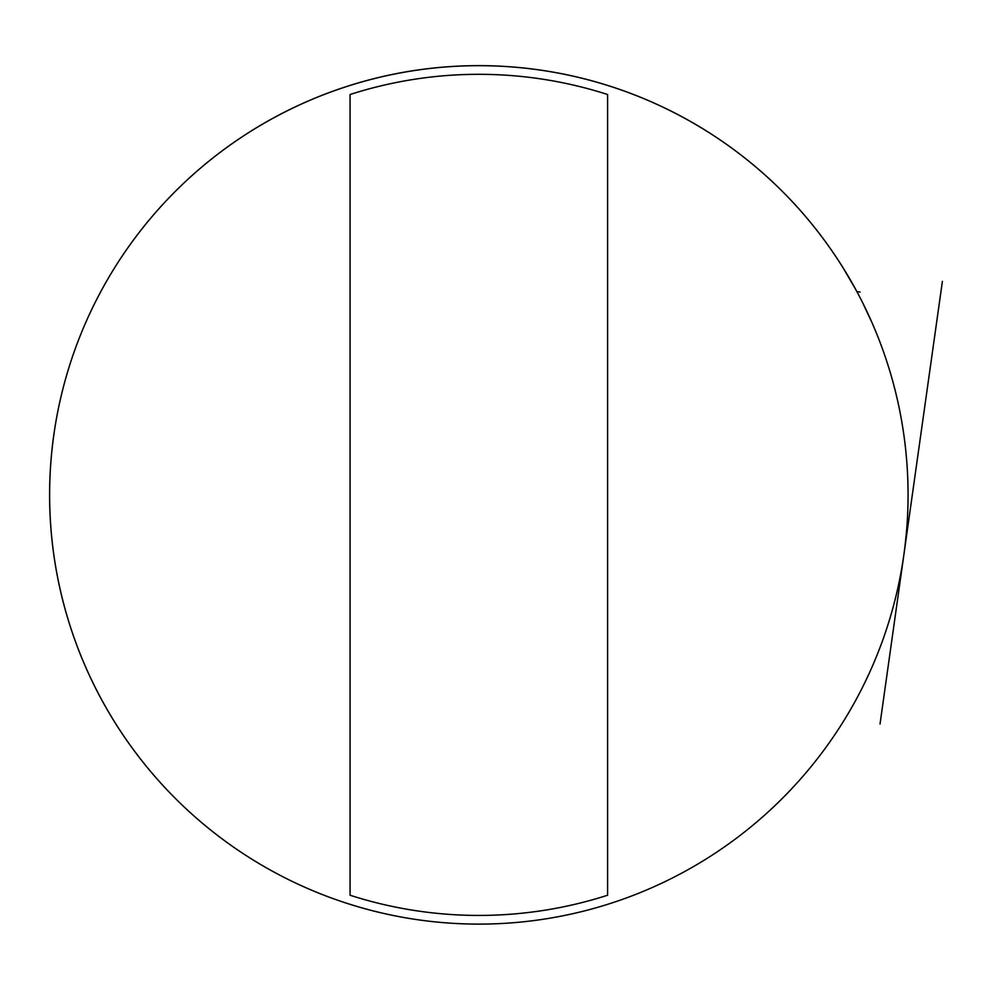 <?xml version="1.0" encoding="UTF-8"?>
<svg xmlns="http://www.w3.org/2000/svg" width="992" height="992" viewBox="0 0 992 992"><rect width="100%" height="100%" fill="white"/><g stroke="black" fill="none" stroke-linecap="round" stroke-linejoin="round"><path stroke-width="1.49" d="M842.791 267.319L855.885 289.751M862.197 301.804L871.993 322.636M874.076 327.459L875.242 330.224M854.236 286.738L855.501 289.056M849.499 278.417L848.83 277.289M903.836 555.036L909.106 517.626L903.836 555.036M906.403 532.729L905.002 546.121M876.953 334.428L878.441 338.173M879.234 340.219L878.329 337.875M870.294 318.804L869.798 317.7M869.736 317.564L868.942 315.816M607.6 895.23L607.6 94.513A420.558 420.558 0 0 0 350.064 94.513L350.064 895.23A420.558 420.558 0 0 0 607.6 895.23L607.6 94.513M49.6 494.872A429.238 429.238 0 0 1 898.864 406.46A429.238 429.238 0 0 1 523.28 921.804A429.238 429.238 0 0 1 347.411 86.254A429.238 429.238 0 0 1 898.864 406.46A429.238 429.238 0 0 1 523.28 921.804A429.238 429.238 0 0 1 49.6 494.872M350.064 94.513L350.064 895.23M845.816 272.23L848.197 276.21M851.62 282.1L856.133 290.197M857.187 292.144L861.54 300.502M864.007 305.437L867.566 312.852M869.116 316.2L871.385 321.259M872.365 323.479L873.22 325.45M857.386 292.528L856.505 290.892M857.646 293.024L859.456 296.459M916.422 465.707L909.23 516.745L916.422 465.707M937.762 314.216L939.932 298.815L937.762 314.216M896.52 606.955L890.01 653.145L896.52 606.955M931.674 357.467L922.808 420.397L931.674 357.467M883.128 701.989L886.228 679.991L883.128 701.989M893.928 625.282L895.999 610.613L893.928 625.282M920.7 435.352L917.91 455.154L920.7 435.352M938.928 305.995L941.718 286.192L938.928 305.995M889.018 660.188L886.228 679.991L889.018 660.188M880.028 723.986L942.028 283.997L880.028 723.986M942.4 281.356L934.34 338.557L942.4 281.356M941.78 285.758L934.96 334.155L941.78 285.758M904.357 551.292C905.758 541.396 905.758 541.396 904.357 551.292M941.718 286.192L933.038 347.758L941.718 286.192M907.159 522.747L907.978 522.858M856.89 291.611L860.076 292.057"/></g></svg>
